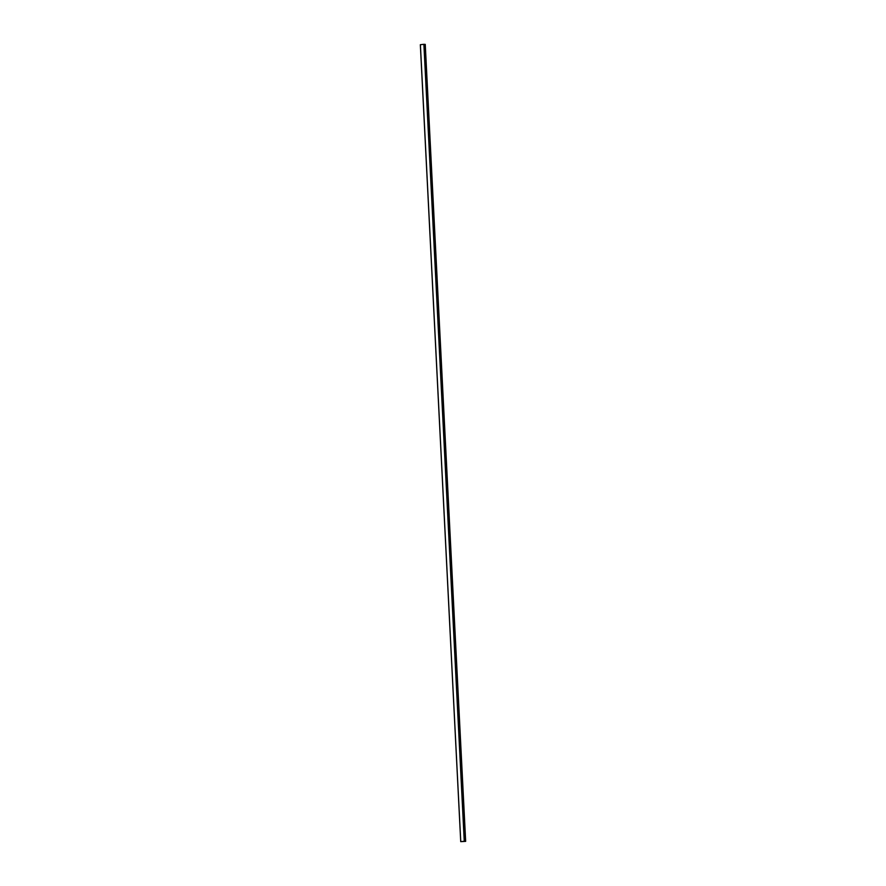 <?xml version="1.0" encoding="UTF-8"?>
<svg xmlns="http://www.w3.org/2000/svg" width="886" height="886" viewBox="0 0 886 886"><rect width="100%" height="100%" fill="white"/><g stroke="black" fill="none" stroke-linecap="round" stroke-linejoin="round"><path stroke-width="1.33" d="M464.253 841.246L423.885 44.311L464.618 841.257L460.709 841.634L465.659 841.368L425.247 44.366L465.659 841.368M423.885 44.311L420.341 44.699L460.731 841.645L420.341 44.699M424.261 44.344L425.081 44.389M464.596 841.268L465.46 841.335M425.247 44.366L465.615 841.312M464.397 841.246L424.029 44.3M460.753 841.634L420.385 44.688M464.629 841.257L424.261 44.311"/></g></svg>
